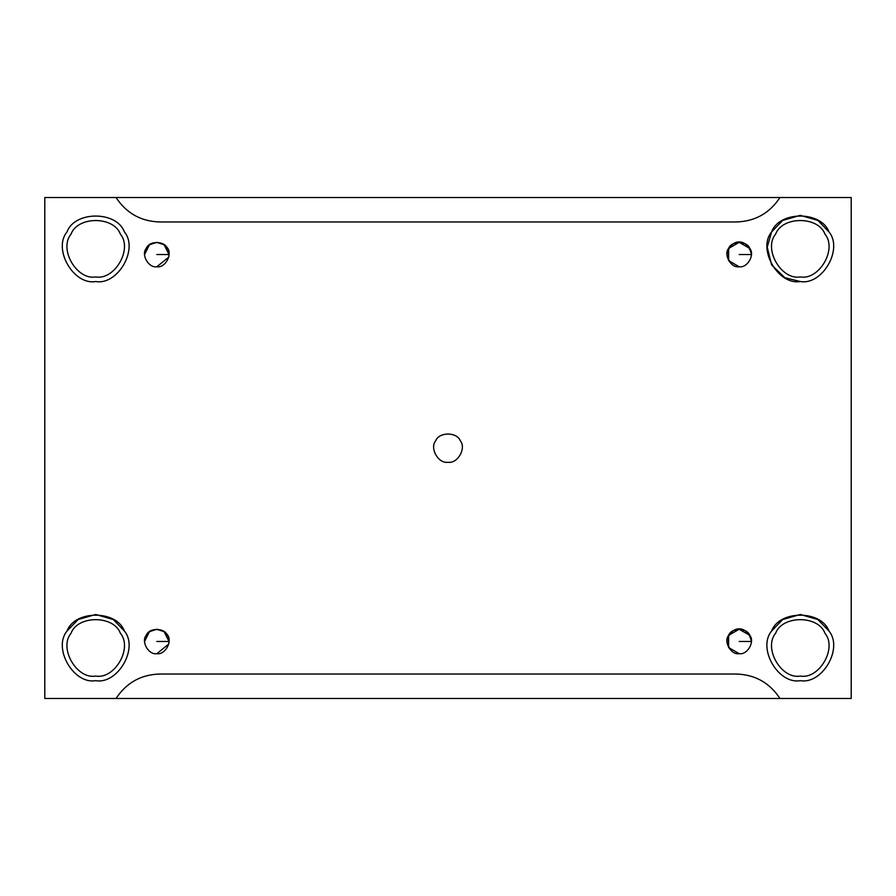 <?xml version="1.0" encoding="UTF-8"?>
<svg xmlns="http://www.w3.org/2000/svg" width="896" height="896" viewBox="0 0 896 896"><rect width="100%" height="100%" fill="white"/><g stroke="black" fill="none" stroke-linecap="round" stroke-linejoin="round"><path stroke-width="1.34" d="M168.907 643.07L169.019 641.458L156.8 641.458L169.019 641.458L164.136 631.68L156.8 629.238L149.464 631.68L144.581 641.458M168.739 644.067L156.8 653.677C164.954 655.144 172.726 641.67 167.384 635.342C164.573 627.547 149.027 627.547 146.216 635.342C140.874 641.67 148.646 655.144 156.8 653.677C148.646 655.144 140.874 641.67 146.216 635.342C151.032 624.59 171.024 630.078 169.019 641.458L168.974 642.533M751.419 254.542L739.2 254.542L751.419 254.542C748.026 237.698 730.374 237.698 726.981 254.542C729.355 263.39 733.421 267.456 739.2 266.762C747.354 268.229 755.126 254.766 749.784 248.438C746.973 240.643 731.427 240.643 728.616 248.438C723.274 254.766 731.046 268.229 739.2 266.762L728.616 260.658L728.616 248.438L739.2 242.323L749.784 248.438C755.126 254.766 747.354 268.229 739.2 266.762C731.046 268.229 723.274 254.766 728.616 248.438C731.427 240.643 746.973 240.643 749.784 248.438M168.739 257.163L156.8 266.762C164.954 268.229 172.726 254.766 167.384 248.438C164.573 240.643 149.027 240.643 146.216 248.438C140.874 254.766 148.646 268.229 156.8 266.762C148.646 268.229 140.874 254.766 146.216 248.438C151.032 237.675 171.024 243.174 169.019 254.542L168.896 256.267L169.019 254.542L156.8 254.542L169.019 254.542L164.136 244.776L156.8 242.323L149.464 244.776L144.581 254.542M116.077 698.477L779.923 698.477L44.8 698.477L44.8 197.523L116.077 197.523C126.347 213.192 140.84 221.334 159.555 221.962L736.445 221.962C755.16 221.334 769.653 213.192 779.923 197.523L116.077 197.523L851.2 197.523L851.2 698.477L779.923 698.477C769.653 682.808 755.16 674.666 736.445 674.038L159.555 674.038C140.84 674.666 126.347 682.808 116.077 698.477C126.347 682.808 140.84 674.666 159.555 674.038L736.445 674.038C755.16 674.666 769.653 682.808 779.923 698.477L851.2 698.477L851.2 197.523L779.923 197.523C769.653 213.192 755.16 221.334 736.445 221.962L159.555 221.962C140.84 221.334 126.347 213.192 116.077 197.523L44.8 197.523L44.8 698.477L116.077 698.477M448 462.258C457.509 463.971 466.581 448.258 460.342 440.877C457.072 431.782 438.928 431.782 435.658 440.877C429.419 448.258 438.491 463.971 448 462.258C438.491 463.971 429.419 448.258 435.658 440.877C438.928 431.782 457.072 431.782 460.342 440.877C466.581 448.258 457.509 463.971 448 462.258M800.296 680.658C822.371 684.622 843.427 648.155 828.946 631.019C821.352 609.907 779.24 609.907 771.635 631.019C757.154 648.155 778.21 684.622 800.296 680.658C778.21 684.622 757.154 648.155 771.635 631.019L782.656 619.562L800.296 614.477L817.925 619.562L828.946 631.019C843.427 648.155 822.371 684.622 800.296 680.658M800.296 676.077C781.267 679.493 763.123 648.077 775.6 633.304C782.152 615.115 818.429 615.115 824.981 633.304C837.458 648.077 819.314 679.493 800.296 676.077C819.314 679.493 837.458 648.077 824.981 633.304C818.429 615.115 782.152 615.115 775.6 633.304C763.123 648.077 781.267 679.493 800.296 676.077M800.296 281.523C822.371 285.499 843.427 249.032 828.946 231.896C821.352 210.784 779.24 210.784 771.635 231.896C757.154 249.032 778.21 285.499 800.296 281.523L784.862 277.704L771.635 264.981L767.222 247.162L771.635 231.896L782.656 220.438L800.296 215.342L817.925 220.438L828.946 231.896C843.427 249.032 822.371 285.499 800.296 281.523C778.21 285.499 757.154 249.032 771.635 231.896C779.24 210.784 821.352 210.784 828.946 231.896M800.296 276.942C781.267 280.37 763.123 248.942 775.6 234.181C782.152 215.992 818.429 215.992 824.981 234.181C837.458 248.942 819.314 280.37 800.296 276.942C819.314 280.37 837.458 248.942 824.981 234.181C818.429 215.992 782.152 215.992 775.6 234.181C763.123 248.942 781.267 280.37 800.296 276.942M95.704 281.523C117.79 285.499 138.846 249.032 124.365 231.896C116.76 210.784 74.648 210.784 67.054 231.896C52.573 249.032 73.629 285.499 95.704 281.523C73.629 285.499 52.573 249.032 67.054 231.896C74.648 210.784 116.76 210.784 124.365 231.896C138.846 249.032 117.79 285.499 95.704 281.523C73.629 285.499 52.573 249.032 67.054 231.896C74.648 210.784 116.76 210.784 124.365 231.896C138.846 249.032 117.79 285.499 95.704 281.523M95.704 276.942C76.686 280.37 58.542 248.942 71.019 234.181C77.571 215.992 113.848 215.992 120.4 234.181C132.877 248.942 114.733 280.37 95.704 276.942C114.733 280.37 132.877 248.942 120.4 234.181C113.848 215.992 77.571 215.992 71.019 234.181C58.542 248.942 76.686 280.37 95.704 276.942M95.704 680.658C117.79 684.622 138.846 648.155 124.365 631.019C116.76 609.907 74.648 609.907 67.054 631.019C52.573 648.155 73.629 684.622 95.704 680.658C73.629 684.622 52.573 648.155 67.054 631.019L78.075 619.562L95.704 614.477L113.344 619.562L124.365 631.019C138.846 648.155 117.79 684.622 95.704 680.658M95.704 676.077C76.686 679.493 58.542 648.077 71.019 633.304C77.571 615.115 113.848 615.115 120.4 633.304C132.877 648.077 114.733 679.493 95.704 676.077C114.733 679.493 132.877 648.077 120.4 633.304C113.848 615.115 77.571 615.115 71.019 633.304C58.542 648.077 76.686 679.493 95.704 676.077M120.4 633.304C113.848 615.115 77.571 615.115 71.019 633.304M120.4 234.181C113.848 215.992 77.571 215.992 71.019 234.181M824.981 234.181C818.429 215.992 782.152 215.992 775.6 234.181M824.981 633.304C818.429 615.115 782.152 615.115 775.6 633.304M156.8 266.762C148.646 268.229 140.874 254.766 146.216 248.438C149.027 240.643 164.573 240.643 167.384 248.438C172.726 254.766 164.954 268.229 156.8 266.762M751.419 641.458L739.2 641.458L751.419 641.458C748.026 624.602 730.374 624.602 726.981 641.458C729.355 650.294 733.421 654.371 739.2 653.677C731.046 655.144 723.274 641.67 728.616 635.342C731.427 627.547 746.973 627.547 749.784 635.342C755.126 641.67 747.354 655.144 739.2 653.677C747.354 655.144 755.126 641.67 749.784 635.342C746.973 627.547 731.427 627.547 728.616 635.342C723.274 641.67 731.046 655.144 739.2 653.677L728.616 647.562L728.616 635.342L739.2 629.238L749.784 635.342M156.8 653.677C148.646 655.144 140.874 641.67 146.216 635.342C149.027 627.547 164.573 627.547 167.384 635.342C172.726 641.67 164.954 655.144 156.8 653.677M771.635 631.019C779.24 609.907 821.352 609.907 828.946 631.019M67.054 631.019C74.648 609.907 116.76 609.907 124.365 631.019"/></g></svg>
